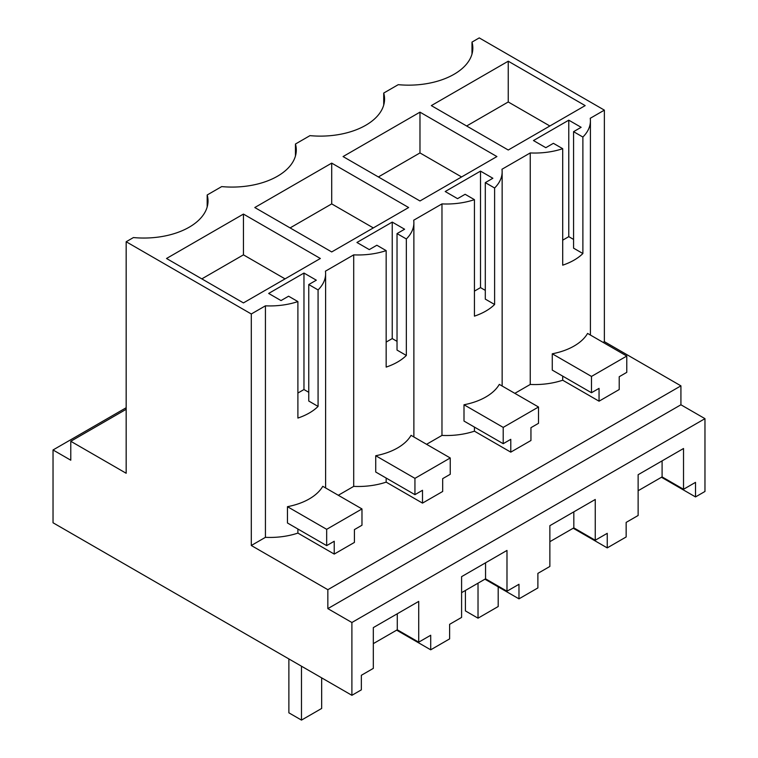 <?xml version="1.0" encoding="UTF-8"?>
<svg xmlns="http://www.w3.org/2000/svg" width="758" height="758" viewBox="0 0 758 758"><rect width="100%" height="100%" fill="white"/><g stroke="black" fill="none" stroke-linecap="round" stroke-linejoin="round"><path stroke-width="1.14" d="M704.968 418.662L351.892 622.508L351.892 695.313L361.348 689.856L361.348 675.293L373.324 668.376L373.324 627.605L418.719 601.397L418.719 642.168L430.705 635.251L430.705 649.814L449.617 638.89L449.617 624.327L461.594 617.41L461.594 576.649L506.988 550.431L506.988 591.202L518.974 584.285L518.974 598.848L537.886 587.933L537.886 573.37L549.863 566.453L549.863 525.682L595.257 499.475L595.257 540.246L607.243 533.329L607.243 547.892L626.155 536.967L626.155 522.404L638.132 515.487L638.132 474.716L683.526 448.509L683.526 489.28L695.512 482.363L695.512 496.926L704.968 491.468L704.968 418.662L680.921 404.781L680.921 385.85L604.372 341.65L604.372 110.137L479.245 37.9L471.988 42.097L471.988 54.093M514.843 393.345L530.24 384.458A55.685 32.149 0 0 0 562.701 380.213L562.701 376.129M510.778 452.147L510.778 439.327L503.208 443.695L503.208 427.398L538.512 407.008L538.512 423.315L530.951 427.683L530.951 440.502L510.778 452.147L474.432 431.169L474.432 427.086M426.574 444.302L441.971 435.414A55.685 32.149 0 0 0 474.432 431.169M422.5 503.113L422.5 490.293L414.939 494.661L414.939 478.355L450.243 457.974L450.243 474.281L442.681 478.649L442.681 491.468L422.5 503.113L386.163 482.135L386.163 478.052M338.305 495.268L353.702 486.38A55.685 32.149 0 0 0 386.163 482.135M334.231 554.079L334.231 541.259L326.67 545.627L326.67 529.321L361.973 508.94L361.973 525.237L354.412 529.605L354.412 542.425L334.231 554.079L297.894 533.092L297.894 529.008M680.921 385.85L327.844 589.696L251.296 545.504L265.433 537.337A55.685 32.149 0 0 0 297.894 533.092M603.112 342.379L604.372 341.65M599.047 401.19L599.047 388.371L591.477 392.739L591.477 376.432L626.781 356.052L626.781 372.349L619.22 376.726L619.22 389.536L599.047 401.19L562.701 380.213M327.844 589.696L327.844 608.627L680.921 404.781M351.892 622.508L327.844 608.627M695.512 496.926L661.459 477.265M607.243 547.892L573.19 528.231M518.974 598.848L484.921 579.197M430.705 649.814L396.652 630.154M351.892 695.313L53.032 522.774L53.032 449.968L126.169 407.738M126.169 409.301L70.778 441.279L70.778 460.21L53.032 449.968M471.988 42.097A64.203 37.066 180 0 1 472.831 48.095A64.203 37.066 180 0 1 398.244 84.669L383.719 93.054A64.203 37.066 180 0 1 384.562 99.052A64.203 37.066 180 0 1 309.975 135.635L295.449 144.02A64.203 37.066 180 0 1 296.293 150.018A64.203 37.066 180 0 1 221.706 186.591L207.18 194.977A64.203 37.066 180 0 1 208.024 200.974A64.203 37.066 180 0 1 133.436 237.557L126.169 241.745L126.169 473.267L70.778 441.279M386.163 250.614L376.859 245.241L369.288 249.609L356.933 242.475L392.237 222.094L404.601 229.229L397.031 233.597L397.031 350.082L406.345 355.455A55.685 32.149 0 0 1 386.163 367.099L386.163 250.614A55.685 32.149 180 0 1 353.702 254.859L325.428 271.184A55.685 32.149 180 0 1 325.608 273.78A55.685 32.149 180 0 1 318.076 289.926L308.762 284.553L316.332 280.185L303.967 273.051L268.664 293.441L281.019 300.575L288.59 296.207L297.894 301.58A55.685 32.149 180 0 1 265.433 305.825L251.296 313.983L251.296 545.504M397.031 233.597L406.345 238.969A55.685 32.149 180 0 0 413.877 222.824A55.685 32.149 180 0 0 413.697 220.227L441.971 203.902A55.685 32.149 180 0 0 474.432 199.657L465.128 194.285L457.557 198.653L445.202 191.518L480.506 171.128L480.506 287.614L485.3 290.38M604.372 110.137L590.236 118.295A55.685 32.149 180 0 1 590.416 120.892A55.685 32.149 180 0 1 582.883 137.046L573.569 131.674L581.14 127.306L568.775 120.171L533.471 140.552L545.826 147.687L553.397 143.319L562.701 148.691A55.685 32.149 180 0 1 530.24 152.936L501.967 169.261A55.685 32.149 180 0 1 502.147 171.858A55.685 32.149 180 0 1 494.614 188.003L485.3 182.631L492.871 178.263L480.506 171.128M126.169 241.745L251.296 313.983M508.248 61.199L585.176 105.608L508.248 150.018L431.33 105.608L508.248 61.199L508.248 101.97L549.863 125.989M243.441 214.078L166.523 258.487L243.441 302.906L320.359 258.487L243.441 214.078L243.441 254.849L285.055 278.878M331.71 163.122L408.638 207.531L331.71 251.94L254.792 207.531L331.71 163.122L331.71 203.893L373.324 227.912M419.979 112.156L496.907 156.565L419.979 200.974L343.061 156.565L419.979 112.156L419.979 152.927L461.594 176.955M562.701 148.691L562.701 265.177A55.685 32.149 0 0 0 582.883 253.532L582.883 137.046M530.24 384.458L530.24 152.936M591.477 392.739L552.269 370.103L552.269 353.796A55.685 32.149 0 0 0 587.583 333.416L626.781 356.052M683.526 489.28L662.094 476.905L662.094 460.883M638.132 490.739L662.094 476.905M383.719 93.054L383.719 105.049M573.569 131.674L573.569 248.16L582.883 253.532M568.775 120.171L568.775 236.657L573.569 239.424M562.701 240.163L568.775 236.657M466.644 125.989L508.248 101.97M591.477 376.432L552.269 353.796M207.18 206.981L207.18 194.977M353.702 254.859L353.702 486.38M297.894 301.58L297.894 418.065A55.685 32.149 0 0 0 318.076 406.421L318.076 289.926M265.433 537.337L265.433 305.825M326.67 545.627L287.462 522.992L287.462 506.685A55.685 32.149 0 0 0 322.775 486.304L361.973 508.94M308.762 284.553L308.762 401.039L318.076 406.421M303.967 273.051L303.967 389.536L308.762 392.303M297.894 393.042L303.967 389.536M201.827 278.878L243.441 254.849M326.67 529.321L287.462 506.685M418.719 642.168L397.287 629.794L397.287 613.772M373.324 643.627L397.287 629.794M295.449 144.02L295.449 156.015M474.432 199.657L474.432 316.143A55.685 32.149 0 0 0 494.614 304.489L494.614 188.003M441.971 435.414L441.971 203.902M503.208 443.695L464 421.069L464 404.763A55.685 32.149 0 0 0 499.314 384.382L538.512 407.008M485.3 182.631L485.3 299.116L494.614 304.489M474.432 291.119L480.506 287.614M378.375 176.955L419.979 152.927M503.208 427.398L464 404.763M595.257 540.246L573.825 527.871L573.825 511.849M549.863 541.695L573.825 527.871M406.345 355.455L406.345 238.969M414.939 494.661L375.731 472.026L375.731 455.729A55.685 32.149 0 0 0 411.044 435.338L450.243 457.974M392.237 222.094L392.237 338.58L397.031 341.346M386.163 342.085L392.237 338.58M290.096 227.912L331.71 203.893M414.939 478.355L375.731 455.729M506.988 591.202L485.556 578.828L485.556 562.815M461.594 592.661L485.556 578.828M478.023 583.177L478.023 618.177L498.195 606.523L498.195 586.853M465.412 590.454L465.412 610.901L478.023 618.177M301.485 666.216L301.485 720.1L321.657 708.455L321.657 677.86M288.874 658.929L288.874 712.823L301.485 720.1M590.416 335.055L590.416 120.892M325.608 487.944L325.608 273.78M502.147 386.011L502.147 171.858M413.877 436.978L413.877 222.824"/></g></svg>
